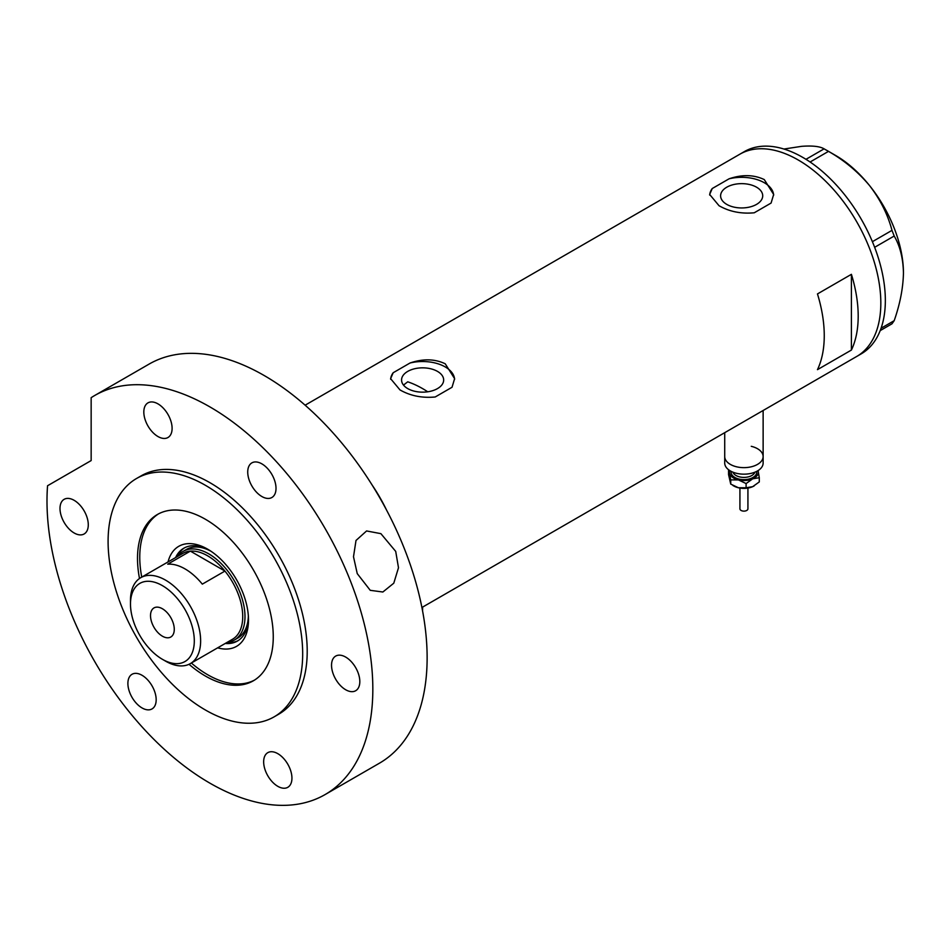 <?xml version="1.0" encoding="UTF-8"?>
<svg xmlns="http://www.w3.org/2000/svg" width="951" height="951" viewBox="0 0 951 951"><rect width="100%" height="100%" fill="white"/><g stroke="black" fill="none" stroke-linecap="round" stroke-linejoin="round"><path stroke-width="1.43" d="M751.266 446.316A19.198 11.091 180 0 1 763.13 456.551A19.198 11.091 180 0 1 751.278 466.798A19.198 11.091 180 0 1 730.344 464.397A19.198 11.091 180 0 1 724.721 456.551L724.721 432.681M427.736 391.788A102.399 59.117 60 0 0 422.613 388.614A102.399 59.117 60 0 0 407.717 381.815L403.497 385.096M437.496 371.401A21.053 12.161 -0 0 0 414.553 368.762A21.053 12.161 -0 0 0 401.56 379.996A21.053 12.161 -0 0 0 407.717 388.59A21.053 12.161 -0 0 0 430.672 391.23A21.053 12.161 -0 0 0 443.665 379.996A21.053 12.161 -0 0 0 437.496 371.401M756.556 187.204A21.053 12.161 -0 0 0 733.601 184.565A21.053 12.161 -0 0 0 720.608 195.799A21.053 12.161 -0 0 0 726.778 204.394A21.053 12.161 -0 0 0 749.721 207.021A21.053 12.161 -0 0 0 762.714 195.799A21.053 12.161 -0 0 0 756.556 187.204M719.039 205.725C729.417 211.645 741.15 213.999 754.25 212.786L771.083 203.062L773.662 194.468L764.295 179.596C753.858 174.627 742.125 174.366 729.072 178.812L712.24 188.524L709.66 194.468L719.039 205.725M399.979 389.922C410.368 395.854 422.101 398.207 435.201 396.983L452.034 387.259L454.614 378.664L445.234 363.793C434.809 358.824 423.076 358.563 410.024 363.009L393.191 372.733L390.611 378.664L399.979 389.922M817.468 369.654L851.407 350.063A116.807 67.438 -120 0 0 851.407 274.328L817.468 293.93A116.807 67.438 60 0 1 817.468 369.654M371.984 484.82A116.807 67.438 60 0 1 386.403 509.772A116.807 67.438 -120 0 0 371.984 484.82M798.234 159.994A116.807 67.438 60 0 1 874.54 262.928A116.807 67.438 60 0 1 856.637 356.518A116.807 67.438 -120 0 0 880.828 303.048A116.807 67.438 -120 0 0 829.843 185.504A116.807 67.438 -120 0 0 739.83 154.217A116.807 67.438 60 0 1 798.234 159.994M851.407 350.063L851.407 274.328M454.59 379.39A32.001 18.473 -0 0 0 410.024 363.009M393.191 372.733A32.001 18.473 -0 0 0 390.635 379.259M773.65 195.193A32.001 18.473 -0 0 0 729.072 178.812M712.24 188.524A32.001 18.473 -0 0 0 709.684 195.062M421.923 607.499L861.154 353.903A116.807 67.438 -120 0 0 885.345 300.433A116.807 67.438 -120 0 0 834.36 182.889A116.807 67.438 -120 0 0 744.36 151.601L305.116 405.197M881.078 328.25L894.19 320.677L891.99 323.804L880.198 330.615M783.933 149.034L801.622 146.335C812.404 145.527 819.893 146.359 824.101 148.843L828.499 151.375C844.238 160.362 857.909 171.739 869.511 185.528C880.281 199.508 887.782 214.451 891.99 230.368L894.19 236.026C900.038 246.024 903.129 258.351 903.45 273.008C903.117 288.094 900.026 303.975 894.19 320.677M805.972 159.316L824.101 148.843M828.499 151.375L810.097 162.003M872.388 241.685L891.99 230.368M894.19 236.026L874.647 247.308M826.336 150.092L835.572 155.429A96.003 55.431 60 0 1 869.511 185.528A96.003 55.431 60 0 1 903.45 273.008M168.054 561.922A57.761 33.344 60 0 1 207.651 549.179L207.651 549.179A57.761 33.344 60 0 1 248.496 619.921A57.761 33.344 60 0 1 217.648 647.833M209.149 550.07A53.601 30.943 -120 0 0 183.793 548.216A53.601 30.943 -120 0 0 175.626 557.548M210.956 551.235A51.199 29.564 -120 0 0 186.574 549.381L183.186 551.342A51.199 29.564 60 0 1 208.78 553.874A51.199 29.564 60 0 1 242.232 598.999A51.199 29.564 60 0 1 234.386 640.023A51.199 29.564 60 0 1 227.23 642.305M184.589 547.788A53.601 30.943 -120 0 0 177.219 556.632M191.353 663.025A96.003 55.431 -120 0 0 207.651 674.723A96.003 55.431 -120 0 0 254.499 680.108M158.532 513.873A96.003 55.431 -120 0 0 141.747 577.114M225.232 643.458A53.601 30.943 -120 0 0 237.393 641.057A53.601 30.943 -120 0 0 248.461 618.174M226.814 642.543A53.601 30.943 -120 0 0 238.166 640.582M234.386 640.023L237.774 638.062A51.199 29.564 -120 0 0 248.354 616.022M165.557 661.135L162.395 659.305A45.125 26.046 -120 0 0 194.301 640.891A45.125 26.046 -120 0 0 162.395 585.626A45.125 26.046 -120 0 0 130.489 604.04A45.125 26.046 -120 0 0 162.395 659.305L165.557 661.135A49.595 28.637 60 0 0 190.366 663.596L232.448 639.298A49.595 28.637 -120 0 0 224.935 571.075A49.595 28.637 -120 0 0 207.651 555.836A49.595 28.637 -120 0 0 190.366 551.116A49.595 28.637 -120 0 0 182.854 553.387L140.76 577.685A49.595 28.637 60 0 1 165.557 580.134A49.595 28.637 60 0 1 197.963 623.844A49.595 28.637 60 0 1 190.366 663.596M162.395 608.747A16.797 9.7 -120 0 0 153.991 607.915A16.797 9.7 -120 0 0 151.423 621.383A16.797 9.7 -120 0 0 162.395 636.183A16.797 9.7 -120 0 0 170.8 637.015A16.797 9.7 -120 0 0 173.367 623.547A16.797 9.7 -120 0 0 162.395 608.747M202.313 584.14L224.935 571.075L190.366 551.116L167.733 564.181A49.595 28.637 -120 0 1 185.017 568.9A49.595 28.637 -120 0 1 202.313 584.14M177.635 556.394A51.199 29.564 60 0 1 183.186 551.342M130.489 604.04L130.489 600.39A49.595 28.637 60 0 1 140.76 577.685M395.711 551.402L398.493 567.747L393.785 583.189L382.861 592.009L370.248 590.321L357.243 573.619L353.499 556.751L356.007 540.465L366.575 530.955L380.887 533.654L395.711 551.402M189.035 664.285A96.003 55.431 -120 0 0 205.392 676.03A96.003 55.431 -120 0 0 253.382 680.785A96.003 55.431 -120 0 0 268.099 603.861A96.003 55.431 -120 0 0 205.392 519.258A96.003 55.431 -120 0 0 157.391 514.503A96.003 55.431 -120 0 0 139.5 578.481M205.392 485.295A137.598 79.444 -120 0 0 136.587 478.472A137.598 79.444 -120 0 0 115.499 588.74A137.598 79.444 -120 0 0 205.392 709.993A137.598 79.444 -120 0 0 274.185 716.816A137.598 79.444 -120 0 0 295.274 606.548A137.598 79.444 -120 0 0 205.392 485.295M274.185 716.816L278.714 714.201A137.598 79.444 -120 0 0 299.803 603.933A137.598 79.444 -120 0 0 209.909 482.68A137.598 79.444 -120 0 0 141.117 475.869L136.587 478.472M209.909 406.909A230.404 133.021 -120 0 0 94.708 395.497A230.404 133.021 -120 0 0 91.153 397.684L91.153 460.569L47.55 485.747A230.404 133.021 -120 0 0 209.909 783.16A230.404 133.021 -120 0 0 325.111 794.56A230.404 133.021 -120 0 0 360.429 609.936A230.404 133.021 -120 0 0 209.909 406.909M325.111 794.56L379.413 763.213A230.404 133.021 -120 0 0 414.731 578.588A230.404 133.021 -120 0 0 264.223 375.55A230.404 133.021 -120 0 0 149.022 364.138L94.708 395.497M74.142 532.976A19.995 11.543 -120 0 0 84.152 533.963A19.995 11.543 -120 0 0 87.207 517.938A19.995 11.543 -120 0 0 74.142 500.321A19.995 11.543 -120 0 0 64.145 499.323A19.995 11.543 -120 0 0 61.078 515.359A19.995 11.543 -120 0 0 74.142 532.976M157.961 436.533A19.995 11.543 -120 0 0 167.958 437.519A19.995 11.543 -120 0 0 171.025 421.495A19.995 11.543 -120 0 0 157.961 403.866A19.995 11.543 -120 0 0 147.952 402.879A19.995 11.543 -120 0 0 144.897 418.904A19.995 11.543 -120 0 0 157.961 436.533M261.87 496.517A19.995 11.543 -120 0 0 271.867 497.516A19.995 11.543 -120 0 0 274.934 481.479A19.995 11.543 -120 0 0 261.87 463.862A19.995 11.543 -120 0 0 251.872 462.875A19.995 11.543 -120 0 0 248.805 478.9A19.995 11.543 -120 0 0 261.87 496.517M345.677 689.748A19.995 11.543 -120 0 0 355.674 690.735A19.995 11.543 -120 0 0 358.741 674.711A19.995 11.543 -120 0 0 345.677 657.082A19.995 11.543 -120 0 0 335.679 656.095A19.995 11.543 -120 0 0 332.612 672.119A19.995 11.543 -120 0 0 345.677 689.748M277.799 786.322A19.995 11.543 -120 0 0 287.796 787.309A19.995 11.543 -120 0 0 290.863 771.285A19.995 11.543 -120 0 0 277.799 753.656A19.995 11.543 -120 0 0 267.79 752.669A19.995 11.543 -120 0 0 264.735 768.693A19.995 11.543 -120 0 0 277.799 786.322M142.032 707.936A19.995 11.543 -120 0 0 152.029 708.923A19.995 11.543 -120 0 0 155.096 692.899A19.995 11.543 -120 0 0 142.032 675.281A19.995 11.543 -120 0 0 132.034 674.283A19.995 11.543 -120 0 0 128.967 690.307A19.995 11.543 -120 0 0 142.032 707.936M747.926 488.053L747.926 508.809A3.994 2.306 180 0 1 742.398 510.949A3.994 2.306 180 0 1 739.926 508.809L739.926 488.053M763.13 456.551L763.13 463.089A19.198 11.091 180 0 1 736.585 473.325A19.198 11.091 180 0 1 724.721 463.089L724.721 456.551A19.198 11.091 180 0 0 736.585 466.798A19.198 11.091 180 0 0 763.13 456.551L763.13 410.511M758.042 470.602A14.396 8.309 180 0 1 758.197 471.149A14.396 8.309 180 0 1 752.693 478.829L759.29 477.723L758.066 470.59M728.942 470.02L730.737 479.898L738.416 479.91A14.396 8.309 180 0 1 729.643 473.325A14.396 8.309 180 0 1 729.809 470.602M738.416 479.91A14.396 8.309 -0 0 0 752.693 478.829L746.107 483.572L738.416 479.91M754.155 485.925A14.396 8.309 180 0 1 754.107 485.949A14.396 8.309 180 0 1 752.693 486.662A14.396 8.309 180 0 1 738.416 487.756A14.396 8.309 180 0 1 733.744 485.949A14.396 8.309 180 0 1 733.399 485.747M759.29 477.723L759.29 481.919L752.693 486.662L746.107 487.768L738.416 487.756L730.737 484.095L728.561 474.585L728.561 470.376M730.737 484.095L730.737 479.898M746.107 487.768L746.107 483.572M732.936 472.183A11.198 6.467 -0 0 0 739.64 476.903A11.198 6.467 -0 0 0 754.916 472.183M756.639 471.387A12.803 7.394 180 0 1 739.034 479.066A12.803 7.394 180 0 1 731.212 471.387M422.577 610.911L422.577 607.118M747.866 488.065L739.985 488.065M733.744 485.949L732.9 485.462"/></g></svg>
